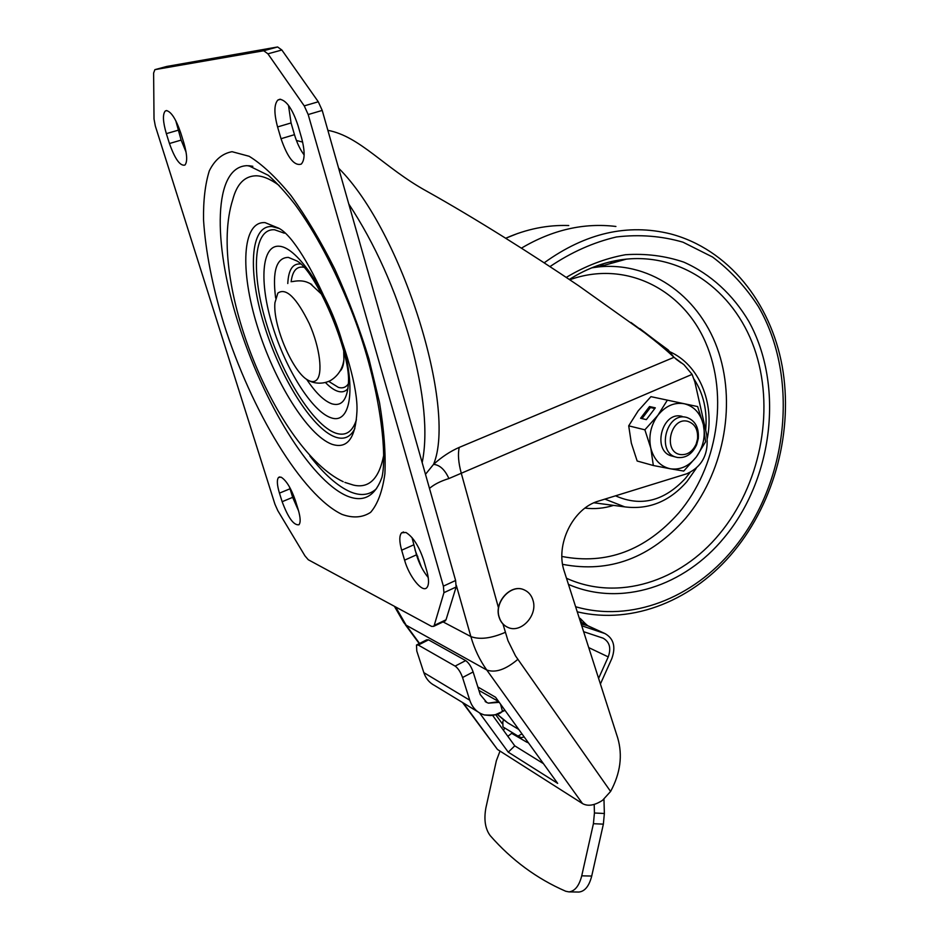 <?xml version="1.0" encoding="UTF-8"?>
<svg xmlns="http://www.w3.org/2000/svg" width="939" height="939" viewBox="0 0 939 939"><rect width="100%" height="100%" fill="white"/><g stroke="black" fill="none" stroke-linecap="round" stroke-linejoin="round"><path stroke-width="1.41" d="M578.26 614.986L580.267 621.219M279.775 99.264L277.827 100.074C274.024 104.417 273.942 113.373 277.58 126.941L281.031 138.714C287.639 157.811 294.388 166.273 301.266 164.09C304.975 159.97 305.069 151.226 301.548 137.833L298.05 125.709C292.569 109.124 286.477 100.297 279.775 99.264M288.484 105.344L291.067 122.95L294.47 134.676C296.935 142.904 300.151 149.665 304.13 154.935M405.93 532.472L401.599 532.824C399.204 535.641 399.216 541.439 401.657 550.207L404.58 560.172C409.075 576.44 422.245 592.979 426.776 587.732C429.111 585.02 429.1 579.363 426.752 570.759L423.806 560.548C419.029 546.216 413.078 536.85 405.93 532.472M412.021 537.601L416.47 554.843C419.217 563.787 423.137 571.358 428.243 577.555M166.344 110.579L165.229 111.037C162.529 114.335 162.905 121.859 166.344 133.643L169.443 143.514C174.983 159.043 180.135 166.226 184.901 165.076C187.554 161.942 187.201 154.548 183.844 142.892L180.699 132.775C175.91 118.936 171.121 111.53 166.344 110.579M175.769 120.685L181.133 140.099L186.098 152.188M281.184 477.2L278.59 477.388C276.7 479.676 276.993 484.923 279.446 493.128L282.146 501.696C288.167 517.847 293.766 525.535 298.942 524.76C300.785 522.565 300.515 517.424 298.121 509.325L295.398 500.569C291.137 488.339 286.407 480.545 281.184 477.2M289.4 486.778L292.663 497.353L298.614 510.992M422.174 462.645C428.137 433.278 424.24 392.948 410.484 341.655C395.53 289.658 374.966 243.764 348.768 203.986M304.142 154.571L303.543 154.16M386.845 338.169L393.171 360.423M462.504 702.466L497.459 749.451L582.509 803.584C587.908 806.554 594.587 805.474 602.545 800.31L610.596 791.46C620.409 773.266 622.78 755.461 617.733 738.019L564.339 571.569C554.902 544.843 572.99 508.034 598.742 501.015L686.855 473.761C702.372 466.648 709.004 453.654 706.738 434.792L694.837 381.868L692.09 374.368L684.015 364.766L673.991 357.325C667.195 350.763 657.5 342.641 644.893 332.922L578.741 285.82C532.671 254.575 474.265 217.742 426.67 191.169C384.262 167.858 360.024 136.366 327.864 130.321M429.487 488.409C434.076 484.418 440.555 481.132 448.912 478.55C444.863 469.641 439.745 464.911 433.548 464.371C441.729 456.964 450.286 451.307 459.241 447.398L673.991 357.325L668.275 350.001L630.961 322.488M499.243 702.337L488.444 703.147L498.304 701.715L499.114 702.395M500.534 704.133L502.459 711.293L501.696 711.785C499.642 714.544 493.785 715.577 484.113 714.896L480.85 713.628C475.521 710.893 471.824 706.421 469.758 700.212L462.551 677.524C460.579 672.054 458.103 668.251 455.122 666.103L418.289 645.058L416.493 645.011L416.775 650.985L423.829 672.629C425.848 678.557 429.428 682.841 434.593 685.505L477.857 711.809M462.551 677.524L473.127 671.96L480.252 694.602L486.813 702.501L488.444 703.147M502.459 711.293L504.783 710.037M492.611 715.365L514.772 745.848L543.423 763.63M479.571 712.936L508.257 752.162L557.66 783.372L495.569 697.254L477.845 686.972M504.572 727.913L503.574 730.448M448.912 478.55L692.09 374.368M521.978 733.875L518.011 736.082L502.964 726.927L502.823 721.586L503.691 719.873M507.858 736.329L511.661 733.347L526.838 742.221L527.072 740.941M600.408 684.003L611.841 658.532C615.972 646.842 613.683 638.52 604.974 633.567L587.837 625.75L581.135 623.942M581.722 625.773L604.974 633.567M598.601 678.369L608.237 656.901C611.336 648.145 609.622 641.9 603.12 638.18L583.624 631.689M524.162 736.915L521.368 737.678L518.246 736.199M421.447 567.215L415.038 549.902M425.484 474.312L433.548 464.371C457.035 408.254 402.303 231.264 338.603 168.163M166.79 66.446L277.615 46.973L281.853 50.013L318.286 101.776L322.218 110.415L455.615 580.49L456.131 587.004L446.025 619.799L444.687 621.137M322.218 110.415L308.192 114.558L443.384 586.147L455.615 580.49M308.192 114.558L304.248 105.884L267.92 53.816L263.718 50.753L277.615 46.973M166.954 66.399L154.888 69.65L263.718 50.753M154.888 69.65L153.62 73.031L154.019 118.983L155.322 125.99L274.951 504.255L277.827 510.699L304.964 555.888L308.285 559.75L431.541 626.372L433.689 626.348L434.217 625.397L443.936 592.673L443.384 586.147M587.004 625.397L585.349 623.602M580.619 622.334L585.384 623.684L587.896 625.844L604.211 633.285M580.337 620.362L582.861 624.505M500.018 751.083L496.379 760.684L485.897 807.845C483.773 819.594 485.205 828.855 490.193 835.616C511.696 860.159 536.873 878.716 565.736 891.252L568.94 891.886C574.891 891.217 579.152 885.864 581.734 875.829L593.413 823.703L594.434 812.998L604.364 813.491L603.965 799.265M594.199 804.406L594.434 812.998M604.364 813.491L603.366 824.149L591.723 876.052C589.152 886.064 584.868 891.393 578.894 892.05L578.271 892.038M514.772 745.848L508.257 752.162M473.127 671.96C471.167 666.502 468.69 662.711 465.674 660.598L428.524 639.846L426.705 639.811L417.045 644.729M316.455 380.142C314.283 382.091 311.49 382.103 308.051 380.189C292.98 372.677 272.709 325.281 274.927 302.757L277.85 293.109C285.949 287.381 296.419 297.534 309.26 323.579C319.988 347.571 323.18 374.285 316.455 380.142M343.721 351.585L343.909 359.543C343.58 365.224 342.277 369.109 340 371.198L339.965 371.245M310.257 283.637L321.948 294.576M524.432 589.974L523.798 589.704C510.91 583.694 494.114 601.876 498.973 616.806C500.358 621.559 503.058 624.963 507.06 627.006M499.114 616.888C500.616 621.923 503.527 625.421 507.87 627.381C520.887 633.731 537.824 615.526 533.059 600.537C531.556 595.303 528.516 591.723 523.95 589.774C511.062 583.753 494.254 601.946 499.114 616.888M615.914 226.463C583.882 222.59 552.378 229.82 521.415 248.154M680.317 454.546C662.77 452.105 670.329 416.869 687.477 421.247C694.801 423.571 698.158 429.452 697.548 438.877L696.186 444.018C692.559 451.741 687.266 455.262 680.317 454.546M677.512 457.481L676.315 457.199C656.232 452.61 666.209 412.08 686.151 417.303L686.82 417.456C695.236 420.566 699.062 427.597 698.287 438.572L696.644 444.757C692.278 454.077 685.893 458.314 677.512 457.481M672.347 456.143L671.843 456.014C651.807 451.436 661.737 411.071 681.632 416.282L682.125 416.388M646.349 419.627L655.305 407.843L649.506 406.54L640.586 418.266L646.349 419.627M667.347 400.167L657.852 415.343C665.481 405.93 674.308 402.068 684.32 403.758C694.097 406.294 700.447 413.254 703.358 424.639C705.612 436.283 703.299 447.011 696.421 456.835C689.05 466.167 680.364 470.157 670.352 468.784L683.745 471.073L696.421 456.835L705.576 441.776L703.358 424.639L697.63 406.575L650.938 396.657L638.203 410.824L628.707 425.837L631.313 443.055L637.158 461.014L653.333 465.509L650.809 448.173C648.391 436.295 650.739 425.355 657.852 415.343L644.87 429.816L628.707 425.837M644.87 429.816L650.809 448.173C653.955 459.687 660.469 466.554 670.352 468.784L653.333 465.509M697.63 406.575L650.938 396.657M654.8 408.5L650.41 407.514L641.983 418.594M650.41 407.514L649.506 406.54M291.067 122.95L277.58 126.941M413.594 544.902L401.657 550.207M178.058 130.251L166.344 133.643M289.998 488.796L279.446 493.128M287.78 283.519C288.437 269.963 292.604 263.448 300.292 263.976L300.41 263.988M347.946 388.593C345.388 391.61 342.101 392.537 338.075 391.363C334.178 390.178 329.976 387.22 325.446 382.513M328.979 381.539L338.404 387.396C342.618 388.593 345.951 387.396 348.416 383.793M303.567 267.251L302.769 267.11C296.278 266.535 292.405 271.43 291.137 281.794M306.584 379.25C315.704 392.913 324.201 401.129 332.089 403.887C342.054 406.634 347.524 399.321 348.498 381.95C350.259 350.963 315.61 269.986 296.689 260.866L288.367 257.392C276.442 257.579 272.204 271.125 275.632 298.003M330.939 417.749C312.065 411.411 285.749 369.332 272.533 325.88C259.094 282.428 261.324 244.293 279.576 246.276C297.604 247.509 328.181 293.297 342.195 341.808C356.48 390.366 349.989 424.78 330.939 417.749M278.989 228.447L272.099 226.557C249.88 224.867 247.732 272.052 264.117 324.73C280.233 377.431 311.971 428.583 335.2 437.011C343.885 440.074 350.447 437.257 354.86 428.548M356.421 419.698C352.489 432.034 345.517 436.482 335.528 433.067C313.074 425.062 282.299 375.565 266.723 324.554C250.889 273.542 253.107 228.036 274.634 229.785L284.376 233.201M265.08 222.625L278.566 228.13C306.079 241.3 359.191 365.447 356.949 411.341C355.564 438.431 347.172 449.394 331.772 444.206C307.452 435.086 274.258 381.328 257.263 326.033C239.985 270.749 241.91 221.017 265.08 222.625M279.165 185.476C270.502 179.091 262.767 175.863 255.971 175.793C244.621 176.086 236.91 183.962 232.825 199.42C206.287 282.087 277.475 450.708 343.216 481.707M252.65 166.661L247.133 165.663C213.306 166.637 212.695 242.239 237.872 321.877C262.756 401.669 309.976 479.536 346.55 495.792C363.123 502.87 374.919 496.708 381.962 477.282C387.666 453.255 379.485 380.671 350.834 309.177C334.002 267.474 315.492 232.684 295.28 204.819C285.667 192.46 276.676 182.636 268.331 175.335L248.647 165.698L252.814 166.285M376.586 488.597C369.543 495.193 360.752 496.262 350.235 491.801C337.535 486.167 324.072 474.23 309.858 455.99M353.428 485.087L355.2 485.451C369.673 487.893 379.133 478.021 383.593 455.838M342.019 514.396C302.182 495.522 251.194 410.554 223.834 323.72C212.355 285.972 205.582 251.359 203.528 219.855C203.258 200.359 205.195 184.021 209.327 170.816C214.761 159.865 222.332 153.491 232.05 151.695L249.152 156.285C262.157 164.278 276.113 177.389 291.031 195.629C306.126 216.569 320.715 241.065 334.789 269.082C348.123 298.414 359.52 328.368 368.968 358.944L379.509 402.596C384.063 429.886 385.847 453.619 384.896 473.796C382.419 491.39 377.654 504.243 370.612 512.354C362.501 517.659 352.97 518.34 342.019 514.396M302.651 142.071L296.419 140.486M478.925 690.411L498.644 701.527M423.829 672.629L469.758 700.212M501.696 711.785L501.309 712.408M502.611 718.969L497.189 714.227L507.6 722.737L518.774 729.439M610.596 791.46L515.523 655.915L507.987 640.703L502.94 623.977M582.509 803.584L486.754 670C495.393 673.122 505.757 669.566 517.823 659.366M419.557 643.45L406.153 625.198L486.754 670C479.735 660.187 474.441 649.049 470.862 636.572L456.366 585.49M497.459 749.451L463.279 702.947M394.38 606.277L403.84 622.663L406.153 625.198L395.612 606.946M502.142 723.535L495.722 714.696M498.503 607.92L461.26 473.197C458.408 462.681 457.739 454.077 459.241 447.398M443.079 621.9L470.862 636.572C479.665 639.846 491.132 638.45 505.264 632.358M608.237 656.901L588.718 647.593M292.663 497.353L282.146 501.696M181.133 140.099L169.443 143.514M416.47 554.843L404.58 560.172M294.47 134.676L281.031 138.714M443.936 592.673L456.131 587.004M446.025 619.799L434.217 625.397M267.92 53.816L281.853 50.013M318.286 101.776L304.248 105.884M417.808 556.346L417.033 556.651M580.114 618.332L585.384 623.684L580.126 618.355M528.598 743.054L526.885 742.021M581.734 875.829L591.723 876.052M603.366 824.149L593.413 823.703M514.361 733.864L512.94 733.758M455.122 666.103L465.674 660.598M428.524 639.846L418.289 645.058M566.24 277.416C585.373 265.948 605.103 258.389 625.444 254.727C645.703 253.366 665.141 255.819 683.756 262.11C710.659 274.035 733.019 294.682 748.853 321.455C784.358 385.823 773.114 478.972 724.098 537.742C684.461 586.136 621.219 607.298 568.459 584.41M566.475 578.248C617.944 601.782 680.435 581.546 719.438 534.009C759.71 485.616 774.593 412.937 756.036 353.51C737.514 294.212 685.306 253.354 626.36 259.129C606.676 261.171 587.661 267.944 569.292 279.458C587.744 267.861 606.77 261.089 626.36 259.129L598.542 266.899C652.828 261.453 701.433 298.59 718.898 352.958C736.411 407.42 722.807 474.207 685.517 518.422C650.481 558.036 609.505 573.342 562.602 564.339M591.699 267.826L598.542 266.899L591.758 267.838M561.898 556.463C606.418 565.032 645.363 550.536 678.733 512.964C717.478 467.282 728.946 396.117 705.623 342.524C682.547 288.907 625.174 259.798 569.75 279.763M613.554 505.393C604.082 508.351 594.575 509.255 585.02 508.105M594.011 502.799L624.74 506.872L604.88 499.114M615.55 495.827C640.868 507.06 664.19 501.215 685.505 478.28L689.977 472.54M705.694 430.144C707.419 410.906 703.569 393.946 694.132 379.274M575.619 606.735C631.219 622.792 693.111 598.131 733.206 549.186C788.161 482.939 799.84 377.842 758.336 306.478C745.695 286.958 730.436 270.467 712.548 257.016L683.005 242.192C661.631 235.982 639.424 234.245 616.407 236.968C593.354 242.368 571.205 252.251 549.949 266.617M544.162 262.838C585.513 232.989 627.628 223.329 670.505 233.881C728.359 249.128 770.567 302.546 782.175 366.151C793.572 429.992 775.015 501.226 734.063 551.087C694.437 599.516 633.637 625.304 577.239 611.794M568.752 225.536C547.566 224.785 526.556 229.022 505.734 238.236L517.929 233.377M617.545 261.594L615.796 260.666M609.939 261.922L612.357 263.037M604.094 265.35L599.669 264.88M280.632 99.264L277.827 100.074M403.559 531.967L401.599 532.824M166.837 110.591L165.229 111.037M279.822 476.895L278.59 477.388M353.487 485.099L344.871 482.4M505.041 710.389L494.9 714.908L490.639 715.565L484.43 714.978M419.24 643.614L405.249 624.588M521.368 737.678L518.211 736.176M681.115 362.877L675.927 359.05M639.799 328.58L668.967 350.881M445.485 620.761L433.689 626.348M502.588 718.945L507.729 722.83M507.929 722.948L518.809 729.474M568.94 891.886L578.894 892.05M513.797 733.523L511.861 733.371M486.813 702.501L485.146 701.515M343.909 359.543C343.369 364.074 341.15 373.922 330.645 380.459L330.352 380.612C320.539 385.471 311.396 382.114 309.389 380.858M311.795 284.482C308.098 282.545 303.332 279.411 292.393 281.618M624.74 506.872C648.767 509.924 669.507 501.485 686.961 481.543L696.21 468.373M707.325 438.337C714.509 402.772 699.238 364.637 669.542 351.62M676.315 457.199L671.843 456.014M697.548 438.877L698.287 438.572M696.186 444.018L696.644 444.757"/></g></svg>
